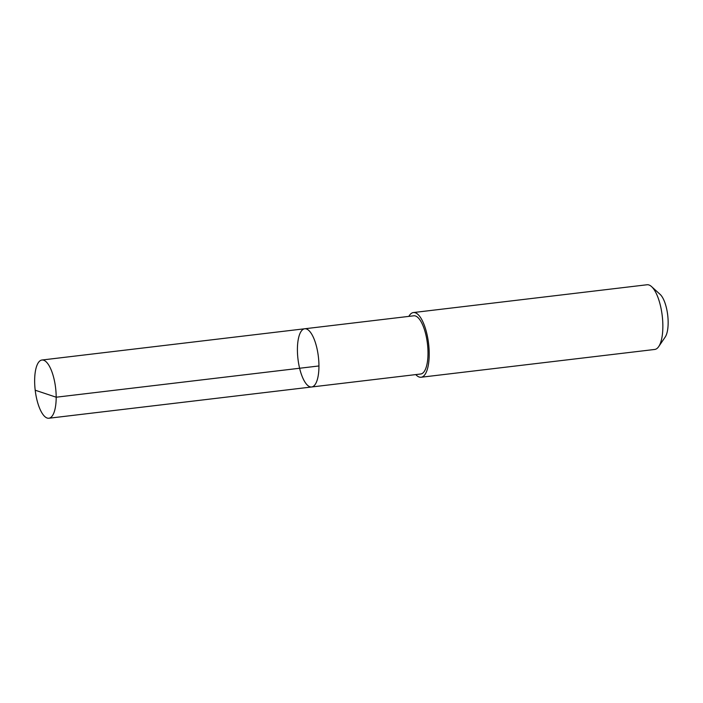 <?xml version="1.0" encoding="UTF-8"?>
<svg xmlns="http://www.w3.org/2000/svg" width="703" height="703" viewBox="0 0 703 703"><rect width="100%" height="100%" fill="white"/><g stroke="black" fill="none" stroke-linecap="round" stroke-linejoin="round"><path stroke-width="1.05" d="M304.715 328.767L413.786 315.796A29.315 10.264 83.2 0 1 427.037 340.788A29.315 10.264 83.2 0 1 422.661 373.188A29.315 10.264 83.2 0 1 420.71 374.005L311.64 386.984A29.315 10.264 -96.8 0 0 313.591 386.158A29.315 10.264 -96.8 0 0 317.976 353.758A29.315 10.264 -96.8 0 0 304.715 328.767A29.315 10.264 -96.8 0 0 297.984 359.084A29.315 10.264 -96.8 0 0 311.64 386.984A29.315 10.264 -96.8 0 0 313.591 386.158A29.315 10.264 -96.8 0 0 317.976 353.758A29.315 10.264 -96.8 0 0 304.715 328.767L41.952 360.015A29.315 10.264 83.2 0 1 55.212 385.016A29.315 10.264 83.2 0 1 50.827 417.415A29.315 10.264 83.2 0 1 48.876 418.241A29.315 10.264 83.2 0 1 35.616 393.241A29.315 10.264 83.2 0 1 39.992 360.832A29.315 10.264 83.2 0 1 41.952 360.015M408.847 316.376A32.575 11.406 83.2 0 1 411.229 313.468A32.575 11.406 83.2 0 1 413.399 312.554A32.575 11.406 83.2 0 1 428.575 343.547A32.575 11.406 83.2 0 1 421.097 377.247A32.575 11.406 83.2 0 1 415.772 374.594M413.399 312.554L647.05 284.759A32.575 11.406 83.2 0 1 651.558 286.604A32.575 11.406 83.2 0 1 662.226 315.761A32.575 11.406 83.2 0 1 658.693 346.605A32.575 11.406 83.2 0 1 654.739 349.453L421.097 377.247M651.558 286.604L660.117 294.364A23.173 8.111 83.2 0 1 667.701 315.111A23.173 8.111 83.2 0 1 665.187 337.053L658.693 346.605M318.942 365.955L56.178 397.213L35.484 390.306M311.64 386.984L48.876 418.241"/></g></svg>
